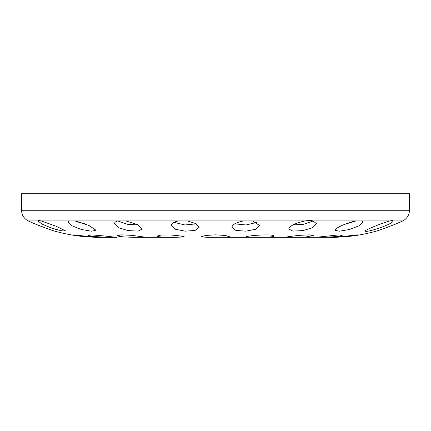 <?xml version="1.0" encoding="UTF-8"?>
<svg xmlns="http://www.w3.org/2000/svg" width="431" height="431" viewBox="0 0 431 431"><rect width="100%" height="100%" fill="white"/><g stroke="black" fill="none" stroke-linecap="round" stroke-linejoin="round"><path stroke-width="0.65" d="M246.322 236.969C245.46 235.595 274.892 233.613 274.03 236.107C272.376 237.066 266.277 237.454 255.728 237.271L246.322 236.969M216.012 237.271L215.188 237.271C206.934 237.4 202.419 237.174 201.649 236.597L205.695 235.461L215.495 234.852L225.305 235.461L229.351 236.597L225.408 237.201L215.947 237.271M141.869 237.271L175.272 237.271C164.712 237.454 158.613 237.066 156.97 236.107L161.016 235.051L170.827 234.981L180.616 235.972L184.678 236.969L175.983 237.271M140.829 237.271L140.204 237.271C131.816 237.449 117.087 236.915 117.685 235.579L121.741 234.857L131.541 235.342L145.392 237.174L140.786 237.271M114.22 237.271L114.22 237.271C107.836 237.626 87.709 236.425 88.527 235.137C88.28 233.893 125.658 238.289 114.533 237.271L114.598 237.271M100.719 237.271L100.558 237.271C104.2 238.095 72.246 234.83 73.011 234.884C72.09 235.709 98.096 237.858 100.45 237.271L113.843 237.271M215.188 237.271L215.5 237.271M217.483 237.271L255.863 237.271M257.345 237.271L290.796 237.271L285.608 237.174L289.68 236.484L299.453 235.342L309.253 234.857L313.315 235.579L305.471 237.023L290.903 237.271M316.3 237.271L338.41 234.927L342.473 235.137L339.671 236.032L332.382 236.878L316.78 237.271M317.733 237.271L330.281 237.271C329.446 237.858 355.058 235.272 357.655 234.852C362.433 235.17 333.292 238.009 330.55 237.271L330.577 237.271M330.976 237.271L332.269 237.271L330.976 237.271M81.168 223.145L75.005 220.931L86.125 224.33M117.76 220.968L127.463 224.287L138.06 224.928M173.989 222.353L184.926 224.971L196.25 223.856M234.75 223.856L246.069 224.971L257.011 222.353M292.94 224.928L303.543 224.287L313.24 220.968M344.552 224.389L355.995 220.931L344.552 224.389M37.993 220.958L37.993 220.931C38.165 220.43 39.205 220.43 41.117 220.931L56.402 226.356L65.695 230.978L61.396 230.79L51.461 228.069L42.001 224.055L37.993 220.958M68.233 222.035L69.132 220.931L75.005 220.931L88.958 225.461L95.941 230.213L91.679 231.215L81.599 229.518L72.096 225.855L68.233 222.035M114.565 223.63C114.576 222.396 115.697 221.496 117.922 220.931L125.841 220.931L137.338 224.551L142.273 228.974L138.135 231.102L128.012 230.59L118.374 227.654L114.565 223.63M171.403 225.488C171.511 223.409 173.871 221.89 178.482 220.931L187.49 220.931L195.9 223.646L199.111 227.342L195.124 230.434L185.098 231.167L175.261 229.244L171.403 225.488M231.889 227.342C232.314 224.546 236.188 222.407 243.51 220.931L252.518 220.931L259.597 225.488L255.739 229.244L245.902 231.167L235.876 230.434L231.889 227.342M288.727 228.974C289.864 225.742 295.343 223.064 305.159 220.931C308.542 220.43 311.182 220.43 313.078 220.931L316.435 223.63L312.626 227.649L302.988 230.59L292.864 231.102L288.727 228.974M313.078 220.931L361.868 220.931L362.767 222.035L358.904 225.855L349.406 229.518L339.321 231.215L335.059 230.213C334.806 228.252 347.047 222.547 355.995 220.931L355.974 220.931M332.269 237.271C347.057 237.255 361.571 235.24 375.805 231.237C375.503 231.733 398.513 223.312 402.737 220.931L393.007 220.931C394.133 223.834 365.132 233.386 365.305 230.978C364.982 229.998 382.281 222.897 389.883 220.931C391.978 220.43 393.018 220.43 393.007 220.931L393.007 220.958M402.737 220.931C403.761 220.43 403.761 220.43 402.737 220.931L397.506 223.236M388.541 226.857L387.367 227.299M386.16 227.746L384.867 228.214M225.418 237.201L227.11 237.12M228.053 237.034L228.619 236.948M253.622 237.271L255.017 237.271M273.162 236.608L273.987 236.22M330.281 237.271C329.446 237.858 355.058 235.272 357.655 234.852C362.433 235.17 333.292 238.009 330.55 237.271M116.235 237.255L114.533 237.271M73.297 235.003L74.078 235.186M75.716 235.493L78.862 235.967M87.531 236.851L88.285 236.905M100.024 237.271L100.423 237.271M202.004 236.856L202.328 236.937M202.856 237.023L203.718 237.109M85.823 224.136L75.069 220.941M55.637 229.384L62.069 230.914M31.14 222.218L28.263 220.931C32.729 223.484 57.345 232.309 55.098 231.21C53.676 231.14 32.298 223.161 28.263 220.931L27.487 220.548L28.263 220.931L37.993 220.931M54.931 231.156L54.252 230.946M52.744 230.466L49.716 229.47M47.669 228.764L46.139 228.22M44.846 227.751L43.633 227.299M42.464 226.862L38.402 225.273M36.473 224.486L33.532 223.253M409.45 210.263L21.55 210.263L21.55 193.729L409.45 193.729L409.45 210.263C409.305 214.746 407.322 218.178 403.513 220.548L403.475 220.564M292.164 237.271L316.106 237.271M41.117 220.931L69.132 220.931M75.005 220.931L117.922 220.931M125.841 220.931L178.482 220.931M187.49 220.931L243.51 220.931M252.518 220.931L305.159 220.931M361.868 220.931L389.883 220.931M113.94 237.271L114.624 237.271M141.864 237.271L176.042 237.271M217.477 237.271L316.149 237.271M98.737 237.271L98.737 237.271C83.943 237.255 69.429 235.24 55.195 231.237M21.55 210.263C21.695 214.746 23.678 218.178 27.487 220.548"/></g></svg>
